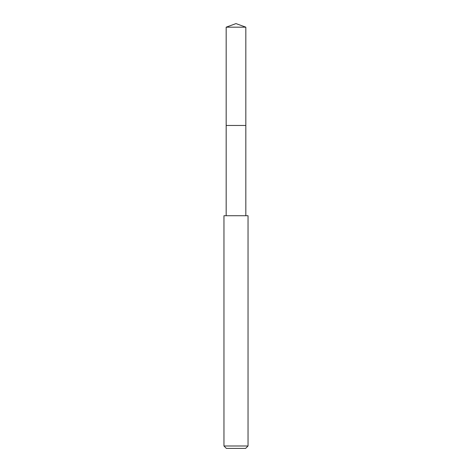 <?xml version="1.0" encoding="UTF-8"?>
<svg xmlns="http://www.w3.org/2000/svg" width="472" height="472" viewBox="0 0 472 472"><rect width="100%" height="100%" fill="white"/><g stroke="black" fill="none" stroke-linecap="round" stroke-linejoin="round"><path stroke-width="0.71" d="M245.829 215.722L245.829 27.175L226.171 27.175L226.171 125.463L245.829 125.463L226.171 125.463L226.171 27.175L236 23.6L226.171 27.175M236 215.722L223.964 215.722L223.964 445.993L248.036 445.993L248.036 215.722L236 215.722M223.964 445.993L226.371 448.4L245.629 448.4L248.036 445.993M236 23.6L245.829 27.175M226.171 215.722L226.171 125.463"/></g></svg>
